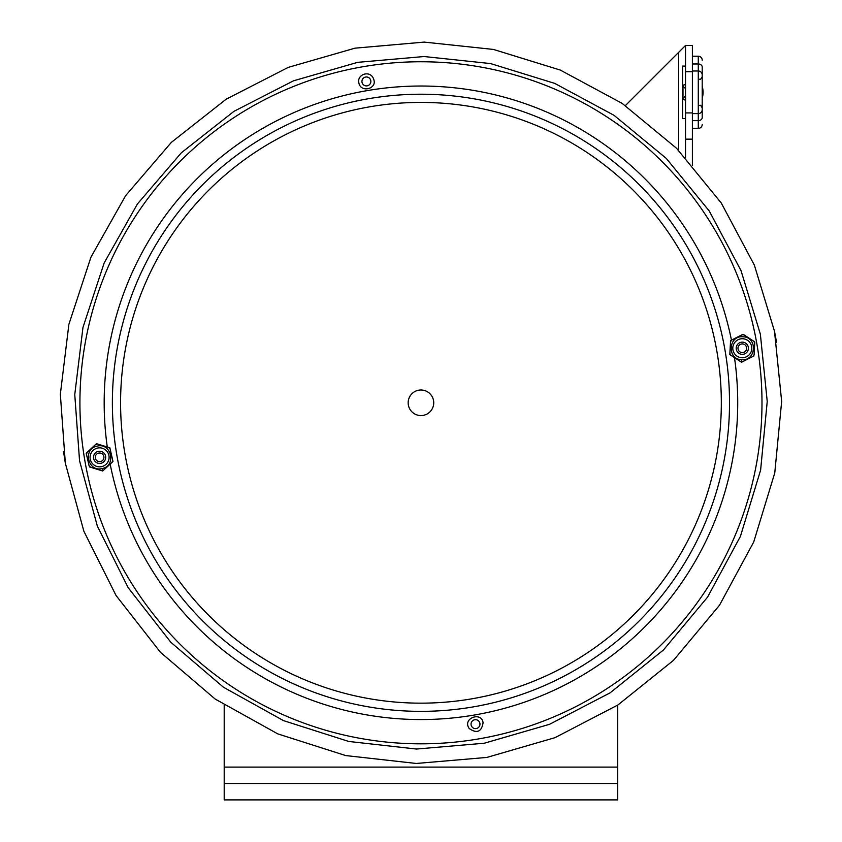 <?xml version="1.0" encoding="UTF-8"?>
<svg xmlns="http://www.w3.org/2000/svg" width="842" height="842" viewBox="0 0 842 842"><rect width="100%" height="100%" fill="white"/><g stroke="black" fill="none" stroke-linecap="round" stroke-linejoin="round"><path stroke-width="1.26" d="M363.87 66.571A341.031 341.031 0 0 0 84.726 459.869A341.031 341.031 0 0 0 478.024 739.013A341.031 341.031 0 0 0 757.179 345.715A341.031 341.031 0 0 0 363.87 66.571M472.594 707.006A308.572 308.572 0 0 0 725.173 351.146A308.572 308.572 0 0 0 369.301 98.577A308.572 308.572 0 0 0 116.733 454.438A308.572 308.572 0 0 0 472.594 707.006A308.572 308.572 0 0 0 725.173 351.146A308.572 308.572 0 0 0 369.301 98.577M418.811 390.183A12.788 12.788 0 0 1 432.935 407.244A12.788 12.788 0 0 1 411.107 410.949A12.788 12.788 0 0 1 418.811 390.183M370.796 80.695A4.463 4.463 0 0 1 364.849 85.621A4.463 4.463 0 0 1 363.555 78.001A4.463 4.463 0 0 1 370.796 80.695M479.898 723.394A4.463 4.463 0 0 1 473.951 728.33A4.463 4.463 0 0 1 472.657 720.71A4.463 4.463 0 0 1 479.898 723.394M743.328 354.25A6.104 6.104 0 0 1 736.287 349.262A6.104 6.104 0 0 1 741.286 342.22A6.104 6.104 0 0 1 748.317 347.22A6.104 6.104 0 0 1 743.328 354.25M743.023 352.503A4.326 4.326 0 0 1 738.045 348.967A4.326 4.326 0 0 1 741.581 343.978A4.326 4.326 0 0 1 746.57 347.514A4.326 4.326 0 0 1 743.023 352.503M100.619 463.353A6.104 6.104 0 0 1 93.588 458.364A6.104 6.104 0 0 1 98.577 451.333A6.104 6.104 0 0 1 105.608 456.322A6.104 6.104 0 0 1 100.619 463.353M100.324 461.605A4.326 4.326 0 0 1 95.335 458.069A4.326 4.326 0 0 1 98.872 453.08A4.326 4.326 0 0 1 103.861 456.617A4.326 4.326 0 0 1 100.324 461.605M617.702 705.122L617.702 783.502L224.204 783.502L224.204 705.122M617.702 783.502L617.702 799.9L224.204 799.9L224.204 783.502M741.549 362.228L740.507 361.544L741.581 361.65L741.686 359.692C726.867 359.597 728.193 335.274 742.928 336.789C757.768 336.874 756.379 361.229 741.686 359.692L741.581 361.65L742.655 361.66L741.549 362.228L754.043 355.892L752.927 356.45L754.106 354.65L754.727 343.147L753.758 341.22L744.107 334.927L741.949 334.821L731.677 340.021L730.498 341.831L729.877 353.335L730.856 355.25L740.507 361.544M742.655 361.66L752.927 356.45M743.065 334.253L741.949 334.811L743.065 334.253L744.107 334.927M730.498 341.831L730.572 340.589L731.677 340.021M729.814 354.577L730.856 355.261L729.814 354.577L729.877 353.335M753.758 341.22L754.8 341.905L754.727 343.147M754.106 354.65L754.8 341.905M102.713 471.004L101.524 470.636L102.587 470.436L102.156 468.531C87.884 472.509 82.463 448.765 97.041 446.165C111.333 442.166 116.701 465.952 102.156 468.531L102.587 470.436L103.629 470.152L102.713 471.004L112.986 461.469L112.07 462.321L112.702 460.258L110.144 449.028L108.681 447.449L97.661 444.05L95.567 444.534L87.126 452.375L86.484 454.427L89.052 465.658L90.526 467.236L101.524 470.636M103.629 470.152L112.07 462.321M96.472 443.681L95.567 444.534L96.472 443.681L97.661 444.05M86.484 454.427L86.21 453.217L87.126 452.375M86.21 453.217L89.052 465.658M108.681 447.449L109.87 447.818L110.144 449.028M89.326 466.878L90.515 467.247L89.326 466.878M112.712 460.258L112.986 461.469M685.525 139.151L692.387 139.151L692.387 112.912L685.525 112.912L685.525 157.612M692.387 165.232L692.387 139.151M692.387 112.912L692.387 45.468L685.525 45.468L685.525 71.707L692.387 71.707M685.525 71.707L685.525 112.912M685.525 45.468L625.385 105.597M692.387 120.638L698.281 120.638A3.936 3.094 180 0 0 702.217 117.543L702.217 67.076A3.936 3.094 180 0 0 698.281 63.981L698.281 128.384L692.387 128.384M702.217 92.315L702.217 108.05C701.123 105.639 700.249 104.766 699.597 105.429M685.525 118.543L682.546 118.543L682.546 66.076L685.525 66.076L682.546 66.076M702.217 124.448A3.936 3.936 0 0 1 698.281 128.384M702.217 60.171A3.936 3.936 0 0 0 698.281 56.235L692.387 56.235M731.456 340.136A316.771 316.771 0 0 0 367.933 90.494A316.771 316.771 0 0 0 107.281 447.018M110.165 464.089A316.771 316.771 0 0 0 474.204 715.047A316.771 316.771 0 0 0 734.487 357.618M370.68 106.65A300.373 300.373 0 0 0 124.816 453.059A300.373 300.373 0 0 0 471.225 698.923A300.373 300.373 0 0 0 717.089 352.514A300.373 300.373 0 0 0 370.68 106.65M224.204 767.104L617.702 767.104M742.823 338.747A9.515 9.515 0 0 1 750.275 353.43A9.515 9.515 0 0 1 733.824 352.545A9.515 9.515 0 0 1 742.823 338.747M97.483 448.07A9.515 9.515 0 0 1 108.681 460.142A9.515 9.515 0 0 1 92.631 463.816A9.515 9.515 0 0 1 97.483 448.07M678.663 150.413L678.663 52.33M702.217 109.681A3.936 3.936 180 0 1 698.281 113.617L692.387 113.617M698.281 56.235L698.281 63.981L692.387 63.981M702.217 74.938A3.936 3.936 180 0 0 698.281 71.002L692.387 71.002M373.964 80.158C371.333 69.465 357.261 73.875 358.766 82.242C360.008 93.157 376.648 89.199 373.964 80.158M483.066 722.857C481.887 711.174 461.932 718.079 469.204 728.53C476.909 733.792 481.529 731.909 483.066 722.857M65.329 463.163L60.34 394.214L68.886 324.328L90.947 257.157L125.605 195.702L171.326 142.403L226.235 99.145L288.217 67.392L354.998 48.162L424.242 42.1L493.486 49.446L560.277 70.065L622.112 103.366L676.526 148.255L721.268 203.006L754.369 265.146L774.503 331.285L781.66 401.402L774.766 472.93L753.727 541.964L719.468 605.282L673.558 660.286L617.975 704.933L554.962 737.676L486.897 757.421L416.295 763.462L345.715 755.569L277.797 733.887L215.184 699.06L160.454 652.297L116.007 595.441L83.853 531.176L65.329 463.163L63.603 451.965M79.548 460.742L74.759 394.561L82.969 327.464L104.155 262.978L137.414 203.985L181.314 152.812L234.023 111.291L293.521 80.811L357.639 62.35L424.105 56.53L490.591 63.582L554.71 83.379L614.06 115.343L666.306 158.433L709.248 210.995L741.034 270.65L760.358 334.137L767.23 401.455L760.61 470.131L740.413 536.396L707.533 597.178L663.454 649.982L610.103 692.85L549.605 724.288L484.255 743.233L416.474 749.043L348.725 741.455L283.522 720.636L223.414 687.209L170.873 642.309L128.205 587.737L97.335 526.039L79.548 460.742M776.577 342.42L774.514 331.274M699.597 79.19C700.249 79.853 701.123 78.98 702.217 76.569M684.588 87.852L682.988 86.242L682.988 98.377L684.23 99.945L685.525 99.682M684.588 96.767L682.988 98.377L682.988 92.315M685.525 84.937L684.02 84.737L682.988 86.242M702.217 98.146A20.366 20.366 0 0 0 702.217 86.484"/></g></svg>
